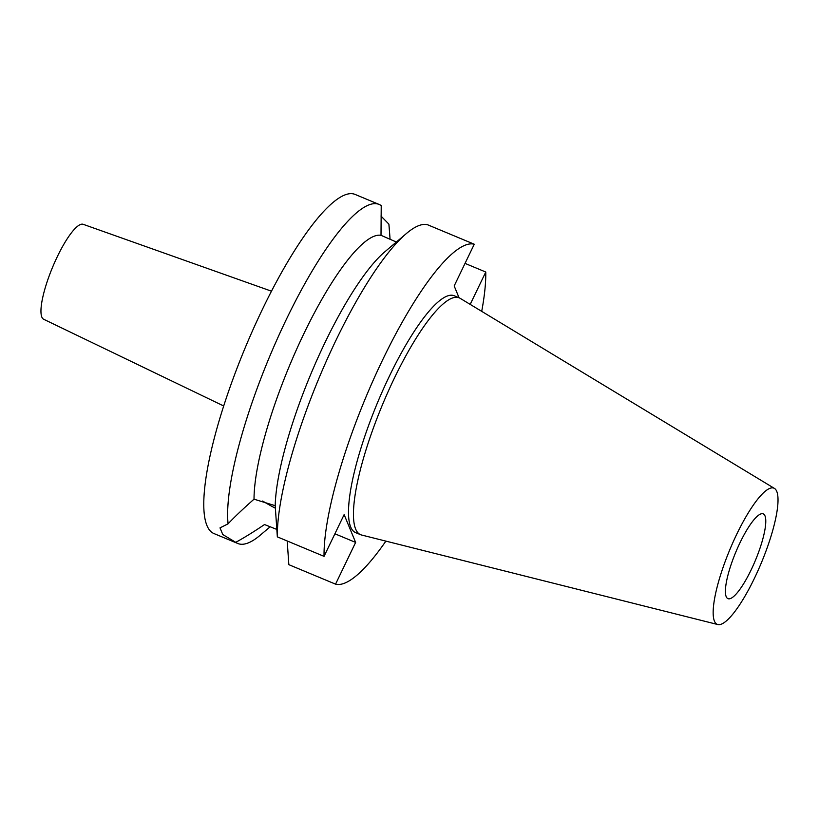 <?xml version="1.0" encoding="UTF-8"?>
<svg xmlns="http://www.w3.org/2000/svg" width="819" height="819" viewBox="0 0 819 819"><rect width="100%" height="100%" fill="white"/><g stroke="black" fill="none" stroke-linecap="round" stroke-linejoin="round"><path stroke-width="1.23" d="M751.187 569.789A45.915 10.637 112.6 0 0 763.257 513.882A45.915 10.637 112.6 0 0 739.997 542.741A45.915 10.637 112.6 0 0 727.917 598.638A45.915 10.637 112.6 0 0 751.187 569.789M271.498 291.195L83.221 224.324A51.423 11.916 112.6 0 0 57.299 256.695A51.423 11.916 112.6 0 0 43.642 319.246L223.638 405.958M459.07 297.778L454.176 285.954L474.262 244.226L427.559 224.744A183.661 42.568 112.6 0 0 406.378 233.538L384.879 251.761A156.112 36.179 -67.4 0 0 324.897 342.772A156.112 36.179 -67.4 0 0 275.204 505.692L254.023 499.18C242.844 509.07 234.203 517.28 228.081 523.822A183.661 42.568 -67.4 0 1 286.107 319.881A183.661 42.568 -67.4 0 1 379.177 204.463L355.221 194.472A183.661 42.568 112.6 0 0 262.152 309.899A183.661 42.568 112.6 0 0 213.841 533.507L237.797 543.488A183.661 42.568 -67.4 0 1 235.739 542.332C244.277 537.663 253.87 531.736 264.517 524.549L276.812 529.412M388.882 224.13A183.661 42.568 -67.4 0 1 389.086 226.331L389.578 232.596L388.882 224.13L380.978 216.032M379.177 204.463A183.661 42.568 -67.4 0 1 381.224 205.62L381.009 235.319L396.365 242.025M390.079 239.343L389.578 232.596M270.188 526.771L260.299 535.145A183.661 42.568 -67.4 0 1 237.797 543.488M228.081 523.822L220.004 527.876L222.799 534.551L235.739 542.332M275.368 508.189A47.205 10.33 25.7 0 1 262.653 501.033M381.009 235.319A156.112 36.179 112.6 0 0 303.747 333.957A156.112 36.179 112.6 0 0 254.023 499.18M385.882 541.124A183.661 42.568 -67.4 0 1 335.555 584.152L355.63 542.424L344.134 514.619L324.048 556.347A183.661 42.568 -67.4 0 1 382.534 360.094A183.661 42.568 -67.4 0 1 474.262 244.226M470.198 304.392L485.769 272.031A183.661 42.568 -67.4 0 1 481.705 311.353M459.234 297.85L454.289 295.782A128.286 29.73 112.6 0 0 389.281 376.402A128.286 29.73 112.6 0 0 355.528 532.596L360.473 534.653A128.286 29.73 -67.4 0 1 394.226 378.47A128.286 29.73 -67.4 0 1 459.234 297.85A128.286 29.73 -67.4 0 1 460.155 298.321L774.508 488.462A73.761 17.097 -67.4 0 1 754.575 577.989A73.761 17.097 -67.4 0 1 717.761 624.528A73.761 17.097 -67.4 0 1 736.598 534.541A73.761 17.097 -67.4 0 1 774.508 488.462M355.63 542.424L334.91 533.783M287.203 540.98L288.841 564.67L335.555 584.152M485.769 272.031L465.038 263.39M275.204 505.692L277.344 536.865L324.048 556.347M406.378 233.538A183.661 42.568 112.6 0 0 335.821 340.612A183.661 42.568 112.6 0 0 277.344 536.865M717.761 624.528L361.455 534.981A128.286 29.73 -67.4 0 1 360.473 534.653"/></g></svg>
